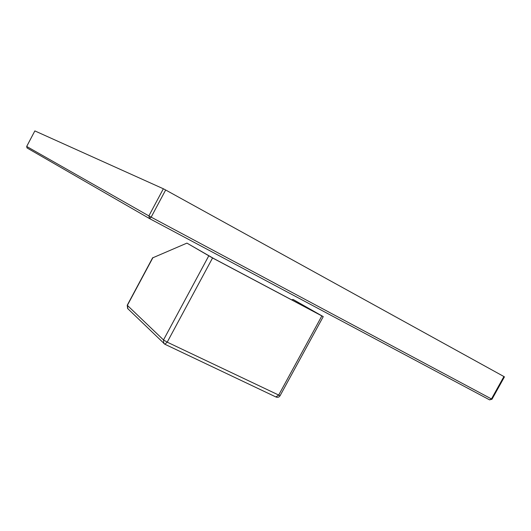 <?xml version="1.0" encoding="UTF-8"?>
<svg xmlns="http://www.w3.org/2000/svg" width="531" height="531" viewBox="0 0 531 531"><rect width="100%" height="100%" fill="white"/><g stroke="black" fill="none" stroke-linecap="round" stroke-linejoin="round"><path stroke-width="0.8" d="M152.583 257.9L186.939 243.118L214.159 258.756L317.969 313.794L293.066 299.451L291.619 299.823M275.854 396.922L278.589 395.237L321.859 315.918L323.24 316.622L293.066 299.451M321.859 315.918L212.553 257.966L186.939 243.118M152.609 257.84L127.234 305.239L163.508 339.933L167.219 342.156L164.856 344.227L163.8 343.438L163.508 339.933L208.749 255.889M212.553 257.966L167.219 342.156L280.076 395.714L323.24 316.622M152.948 257.588L127.34 305.398L127.931 308.81M149.516 218.56L27.174 148.023M491.998 399.226L489.589 399.863L491.46 398.947L503.919 376.545L504.443 376.851L491.998 399.226L151.156 217.146L165.665 189.992L503.919 376.545M489.589 399.863L149.623 218.626L151.156 217.146L148.866 215.905L163.356 188.777L165.665 189.992M149.623 218.626L148.866 215.905L26.696 146.456L34.854 130.911L163.356 188.777M27.194 148.043L26.696 146.45L27.028 147.943L149.649 218.639L489.642 399.889M127.234 305.239L127.626 308.511L164.856 344.227L276.06 397.042C277.753 397.653 279.094 397.208 280.076 395.714M26.683 146.443L34.854 130.911"/></g></svg>
